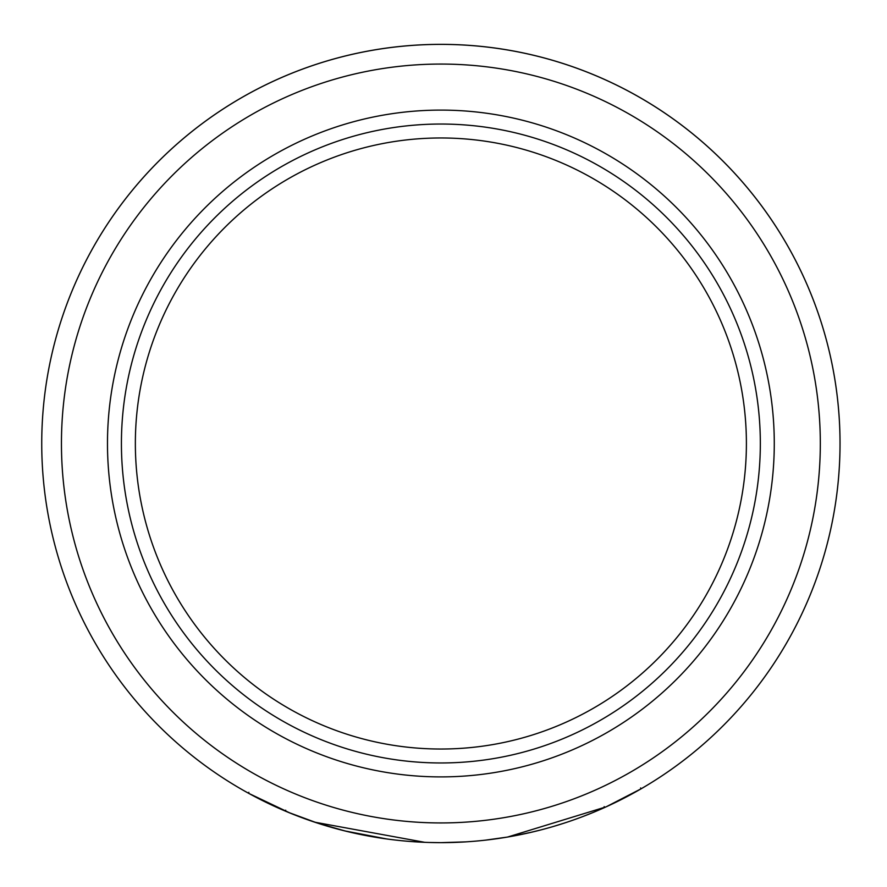 <?xml version="1.0" encoding="UTF-8"?>
<svg xmlns="http://www.w3.org/2000/svg" width="887" height="887" viewBox="0 0 887 887"><rect width="100%" height="100%" fill="white"/><g stroke="black" fill="none" stroke-linecap="round" stroke-linejoin="round"><path stroke-width="1.33" d="M440.883 749.027A305.527 305.527 0 0 1 135.356 443.5A305.527 305.527 0 0 1 440.883 137.973A305.527 305.527 0 0 1 746.399 443.5A305.527 305.527 0 0 1 440.883 749.027M465.83 841.874A399.15 399.15 0 0 1 440.883 842.65A399.15 399.15 0 0 0 465.83 841.874L440.883 842.65A399.15 399.15 0 0 1 41.733 443.5A399.15 399.15 0 0 1 440.883 44.35A399.15 399.15 0 0 1 840.033 443.5A399.15 399.15 0 0 1 440.883 842.65L428.909 842.473M529.672 832.649L531.812 832.15M552.435 826.751L563.178 823.446M574.809 819.51L576.639 818.856M582.072 816.849L589.19 814.078M600.987 809.132L604.579 807.536A399.15 399.15 0 0 0 639.194 789.896A399.15 399.15 0 0 1 604.579 807.536L604.18 806.638M532.056 832.095L512.398 836.197M507.198 837.106L485.377 840.166M528.962 832.815L540.626 829.988M561.571 823.968L568.046 821.85M581.695 816.982L591.873 812.991M440.883 842.65A399.15 399.15 0 0 1 41.733 443.5A399.15 399.15 0 0 1 826.329 339.832A399.15 399.15 0 0 1 641.09 788.809L606.054 806.871L507.686 837.018M604.302 807.658A399.15 399.15 0 0 1 506.61 837.206A399.15 399.15 0 0 0 604.302 807.658M290.193 813.113L249.014 793.51M250.866 794.519L253.97 796.182M258.272 798.433L263.871 801.249M270.568 804.487L284.616 810.796M291.335 813.579L305.272 818.912M309.131 820.275L328.179 826.407M339.122 829.467L351.285 832.461M384.016 838.581L387.974 839.124M423.21 842.262L423.798 842.284M406.8 841.198L406.168 841.142M398.108 840.355L397.054 840.233M386.71 838.958L344.932 830.942M343.546 830.598L328.035 826.362M324.11 825.187L311.126 820.974M285.437 811.139L287.931 812.182M288.397 812.381L317.457 823.092L345.542 831.097L383.927 838.57M304.729 818.712L306.037 819.178M309.208 820.309L311.248 821.018M311.592 821.129L313.543 821.794M314.708 822.182L424.795 842.328M440.883 762.964A319.464 319.464 0 0 1 121.419 443.5A319.464 319.464 0 0 1 440.883 124.036A319.464 319.464 0 0 1 760.336 443.5A319.464 319.464 0 0 1 440.883 762.964M440.883 110.099A333.401 333.401 0 0 1 774.273 443.5A333.401 333.401 0 0 1 440.883 776.901A333.401 333.401 0 0 1 107.482 443.5A333.401 333.401 0 0 1 440.883 110.099M440.883 64.064A379.436 379.436 0 0 1 820.32 443.5A379.436 379.436 0 0 1 440.883 822.936A379.436 379.436 0 0 1 61.447 443.5A379.436 379.436 0 0 1 440.883 64.064M440.883 44.35A399.15 399.15 0 0 1 641.09 788.809L640.602 787.955M248.87 792.313L248.393 793.166M285.703 810.186L285.315 811.084"/></g></svg>
